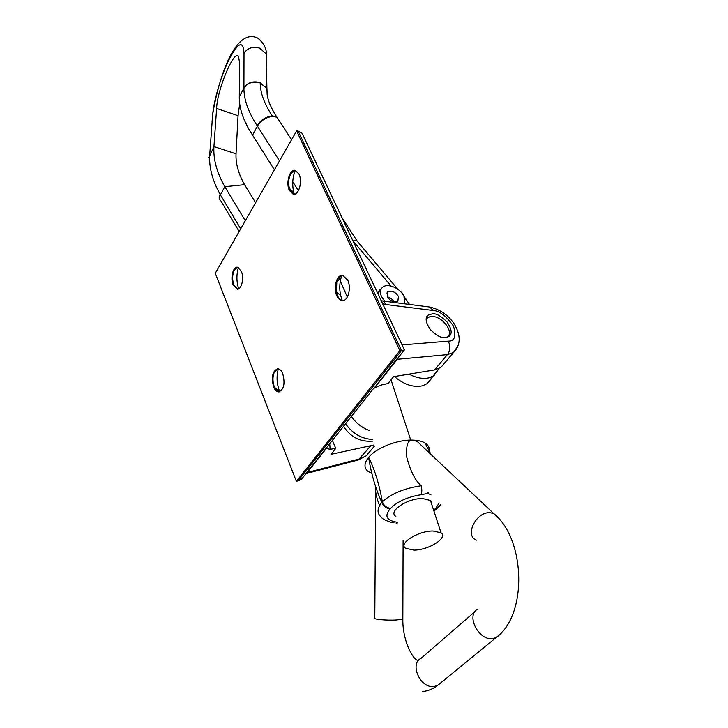 <?xml version="1.0" encoding="UTF-8"?>
<svg xmlns="http://www.w3.org/2000/svg" width="728" height="728" viewBox="0 0 728 728"><rect width="100%" height="100%" fill="white"/><g stroke="black" fill="none" stroke-linecap="round" stroke-linejoin="round"><path stroke-width="1.09" d="M238.702 288.807C236.427 281.736 236.345 274.638 238.438 267.522M237.064 289.134L233.178 285.021C230.184 278.123 233.078 266.193 237.537 267.231L241.341 271.262C244.381 278.142 241.478 290.117 237.064 289.134L237.774 289.125L233.879 285.003C232.114 279.652 232.278 274.629 234.371 269.952L237.51 267.221M279.77 391.728L279.361 390.763C276.713 383.456 276.367 376.149 278.324 368.823M279.306 391.855C277.432 391.682 275.848 390.181 274.547 387.351L274.329 386.832C272.636 382.045 272.536 377.404 274.019 372.909L277.85 368.759M273.601 386.877C271.107 376.931 272.509 370.889 277.805 368.759C279.779 368.941 281.427 370.588 282.755 373.701C285.285 383.629 283.92 389.708 278.66 391.91C276.622 391.755 274.929 390.072 273.601 386.877M342.251 300.528L340.577 295.204C339.33 289.134 339.521 283.256 341.15 277.559L341.851 275.521M342.906 300.628L342.706 300.609C340.631 300.273 338.92 298.671 337.583 295.805L336.473 292.374L336.809 281.873C338.065 277.978 339.958 275.821 342.497 275.402M336.818 295.823C332.869 287.806 336.809 274.083 342.751 275.43L347.72 280.116C351.733 288.106 347.793 301.874 341.933 300.628C339.858 300.291 338.156 298.689 336.818 295.823M294.339 194.23L293.848 192.62C291.992 184.921 292.465 177.514 295.259 170.388M294.13 194.258L290.099 190.39L289.344 188.243C288.151 183.119 288.588 178.378 290.654 174.019L295.049 170.352M289.353 190.363C285.594 182.81 289.817 168.523 295.341 170.407L298.99 174.119C302.821 181.663 298.571 195.987 293.129 194.176L289.353 190.363M432.814 313.768L428.41 314.878C424.806 317.545 425.525 322.54 430.576 329.848C436.591 335.49 441.295 338.092 444.671 337.656L448.83 336.582C452.479 333.97 451.824 329.02 446.865 321.721C440.913 316.043 436.227 313.386 432.814 313.768M303.64 476.549L301.274 479.515L296.369 481.363L215.288 273.291L296.605 130.931L399.863 350.632L296.369 481.363M297.889 481.181L401.492 350.55L399.863 350.632M304.659 138.711L302.075 133.242L298.143 131.04L296.605 130.931M458.067 345.682L453.526 352.489L447.383 354.636L396.551 359.359L398.635 357.284L397.333 359.259L374.483 387.979L381.654 384.921L388.06 383.501L393.566 376.676L434.534 369.924L440.913 367.413L444.917 362.68M332.405 440.376L335.754 448.421L330.13 449.285L326.326 448.484L307.216 472.499L359.769 458.858L366.202 455.855L370.434 450.841M374.037 444.981L331.003 454.317L335.754 448.421M440.913 367.413L453.526 352.489C462.498 343.243 459.368 332.323 453.853 323.332C447.975 314.906 439.976 309.473 429.848 307.043L428.128 306.825M327.7 446.3L327.919 446.846M358.121 460.023L306.242 473.509L307.216 472.499L306.224 473.446M306.188 473L328.046 445.864M374.037 388.261L396.551 359.359M398.635 357.284L401.274 353.799M298.143 131.04L401.492 350.55L404.486 349.977L403.976 348.894M326.099 447.966L326.326 448.484M374.483 387.979L372.772 389.262M402.093 344.917L448.257 341.141C450.65 346.2 450.359 350.705 447.383 354.636L434.534 369.924M448.257 341.141C454.663 341.214 456.401 336.181 453.453 326.062C446.191 315.906 439.366 310.71 433.005 310.474L429.848 307.043L381.554 300.846M433.005 310.474L386.313 304.568L383.256 301.055L381.217 300.737M374.392 446.155L366.193 455.855L358.249 459.996L370.461 446.137M381.254 288.852L380.061 289.608L377.814 293.53M426.171 318.728L429.784 316.735C440.076 313.886 455.009 331.258 447.338 337.301M431.276 378.824L427.263 383.574L422.413 385.813C413.24 387.678 403.913 384.584 394.421 376.531M274.401 169.797L252.552 135.117L257.412 126.09L257.093 125.589C248.321 112.148 243.935 99.718 243.926 88.297L244.016 53.371C243.261 39.985 238.247 42.115 228.965 59.742C220.793 76.385 213.304 102.239 212.521 116.535L209.691 155.164C208.982 167.413 212.449 180.48 220.111 194.376L220.402 194.877L224.806 186.696C216.798 172.445 213.177 159.077 213.941 146.583L216.626 108.436L238.056 115.707L236.036 153.817L213.941 146.583L208.954 157.603M347.329 297.07L340.304 281.108M339.476 279.224L338.829 277.741M252.552 135.117C243.598 121.412 239.175 108.727 239.285 97.07L239.53 62.517L238.493 56.32C234.025 49.231 217.044 90.217 216.626 108.436M239.703 103.84L238.056 115.707M245.309 220.73L224.806 186.696L244.562 184.675C238.429 173.783 235.59 163.5 236.036 153.817M244.562 184.675L255.601 202.712M369.651 430.639C362.125 427.882 356.056 423.159 351.424 416.471M219.838 199.645C218.882 198.717 218.973 196.96 220.111 194.376M212.066 121.585L212.521 116.535M212.285 117.035C217.344 82.983 234.025 26.745 257.748 38.093C263.663 43.052 266.548 48.385 266.384 54.081L259.723 48.148C252.689 46.264 247.447 48.012 244.016 53.371M267.258 95.086L266.93 88.279L260.196 82.892C260.324 92.993 264.364 103.995 272.308 115.879C265.775 116.771 260.706 120.011 257.093 125.589M391.109 286.049L352.916 240.841M278.569 119.647L276.658 116.789L272.308 115.879M353.945 243.025L352.944 240.831L356.838 240.75L358.249 242.424M398.434 296.396C395.231 291.755 391.682 290.235 387.778 291.837L387.232 296.633C390.417 301.283 393.966 302.821 397.87 301.246L398.434 296.396M394.076 301.883C392.556 299.244 390.308 297.579 387.351 296.869M384.702 301.246L381.572 296.76C379.77 292.62 380.134 289.435 382.673 287.196C387.651 282.764 400.382 288.224 403.976 296.269L404.613 303.804M431.977 505.077L430.721 500.546L422.668 498.534C407.762 498.079 388.024 511.101 395.559 516.188L395.85 516.407M424.906 448.712L417.217 441.468L412.913 440.112C407.862 439.43 405.842 445.218 406.843 457.484C410.446 471.225 415.251 480.644 421.257 485.749C404.486 488.26 391.5 493.593 382.318 501.747C379.379 484.739 374.829 469.924 368.677 457.321C376.358 447.802 397.843 439.412 412.913 440.112L412.994 440.112C419.091 440.349 423.587 441.65 426.49 444.034C429.083 446.3 429.875 449.103 428.856 452.434C429.875 449.103 429.083 446.3 426.49 444.034L425.543 444.053L431.076 454.527M375.293 486.086C375.275 492.246 376.713 498.725 379.597 505.523M430.903 494.649L427.491 493.457L421.012 494.731C407.853 496.842 397.716 501.365 390.608 508.299L390.108 508.845C384.557 515.67 386.322 520.02 395.395 521.894L391.755 522.549C385.249 520.438 381.863 518.691 381.599 517.317C376.822 513.695 376.895 508.69 381.818 502.293C375.612 488.806 371.216 473.837 368.632 457.366L368.632 457.366C364.191 462.881 363.827 467.421 367.54 471.007L371.944 473.546L367.54 471.007C363.827 467.421 364.191 462.881 368.632 457.366L368.677 457.321C376.358 447.802 397.843 439.412 412.913 440.112M395.395 521.894L397.716 522.522M433.661 510.237L435.817 508.18L439.202 502.939M412.994 440.112L412.994 440.112C419.091 440.349 423.587 441.65 426.49 444.034L426.49 444.034M421.012 494.731C421.985 492.556 422.067 489.562 421.257 485.749M390.608 508.299C386.659 507.907 383.902 505.723 382.318 501.747L381.818 502.293C383.401 506.269 386.159 508.453 390.108 508.845M439.521 506.16L438.247 507.516L435.817 508.18M438.939 506.806L437.728 508.053L435.289 508.708M413.95 550.104C428.701 550.177 448.557 537.637 441.031 532.778L432.996 530.994C418.09 530.794 398.116 543.534 405.578 548.266L413.95 550.104M386.313 304.568L382.564 303.585M329.729 443.743L330.13 449.285M438.784 368.914L434.034 375.557L429.174 377.777C423.095 379.206 416.398 377.987 409.081 374.119M298.435 190.681L292.765 181.763M279.497 160.87L257.412 126.09C261.024 120.511 266.084 117.263 272.6 116.334L277.031 117.272L291.573 139.74M405.068 303.858L404.777 303.403M239.285 97.07L243.926 88.015C247.465 82.519 252.889 80.717 260.187 82.592M239.157 231.495L220.93 200.937C219.219 199.59 219.046 197.57 220.402 194.877L240.695 228.81M345.572 423.833C352.698 433.624 361.625 438.829 372.336 439.43M209.245 160.196L209.691 155.164M267.276 95.25L266.912 88.498L260.196 82.892C252.889 81.035 247.465 82.837 243.926 88.297M406.934 300.491L404.732 298.189M278.824 120.038L276.776 116.862M404.504 297.506L405.815 298.78M343.407 426.544L344.153 427.154C351.069 437.492 360.633 442.142 372.854 441.104M474.911 611.666L421.203 658.203C409.209 663.627 420.192 688.524 433.943 686.513L437.564 685.485L440.54 683.046M402.839 618.254L402.839 619.055L396.533 619.965C386.231 620.638 371.271 619.109 374.793 617.79L375.684 487.26M477.932 609.045C465.656 614.368 478.05 640.413 492.292 638.647L496.014 637.655L499.217 634.934M476.44 540.14C464.382 535.872 475.794 512.002 489.671 512.667L493.557 513.376L498.016 517.69M428.41 492.164L427.473 493.457L428.382 492.128M397.579 523.96L396.068 523.814M234.371 269.952L236.782 267.431M274.019 372.909L277.532 368.832M336.473 292.374L340.577 295.204M336.809 281.873L341.15 277.559M289.344 188.243L293.848 192.62M290.654 174.019L294.221 170.507M426.562 317.208L428.41 314.878M301.274 479.515L306.215 473.3M328.228 445.627L373.209 388.889M397.843 358.112L404.204 350.123M404.486 349.977L302.075 133.242M293.129 194.176L293.875 194.203M341.933 300.628L342.706 300.609M278.66 391.91L279.234 391.873M274.547 387.351L279.734 391.637M234.034 285.376L238.02 289.071M380.061 289.608L378.169 292.219M427.263 383.574L438.929 368.577M409.5 304.431L404.222 296.796M266.239 53.763L266.912 88.498M266.949 88.57L267.121 94.221C267.904 100.564 271.08 108.09 276.658 116.789M341.86 217.454L356.984 240.813M356.838 240.75L397.788 289.198M386.877 293.066L387.778 291.837M377.905 293.73L380.862 289.671M417.217 441.468L493.557 513.376C525.57 538.875 527.791 615.105 496.014 637.655L437.564 685.485C432.96 688.934 428.009 690.954 422.686 691.518M403.112 540.194L402.839 619.055C402.402 642.596 414.787 662.025 417.99 660.059L418.946 659.914M433.997 511.247L440.813 504.55M391.036 379.807L410.738 440.094M430.421 500.327L441.031 532.778"/></g></svg>
